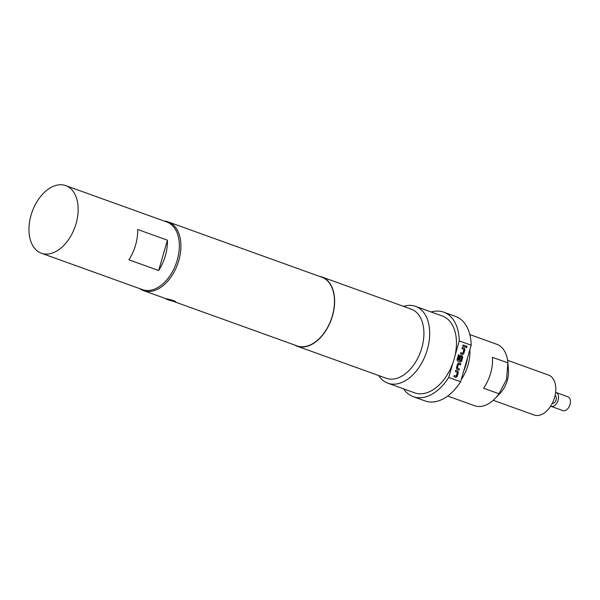 <?xml version="1.0" encoding="UTF-8"?>
<svg xmlns="http://www.w3.org/2000/svg" width="600" height="600" viewBox="0 0 600 600"><rect width="100%" height="100%" fill="white"/><g stroke="black" fill="none" stroke-linecap="round" stroke-linejoin="round"><path stroke-width="0.9" d="M552.255 403.388A4.162 2.632 -70.2 0 0 556.102 399.908A4.162 2.632 -70.2 0 0 555.067 395.572M550.65 406.178A7.35 4.65 -70.2 0 0 551.002 406.335L562.905 410.618A7.35 4.65 -70.2 0 0 570 404.565A7.35 4.65 -70.2 0 0 567.885 396.787L555.982 392.498A7.35 4.65 -70.2 0 0 555.615 392.393M551.002 406.335A7.35 4.65 -70.2 0 0 558.097 400.283A7.35 4.65 -70.2 0 0 555.982 392.498M466.912 346.23L466.522 347.685M467.04 346.26L466.62 347.707L466.965 346.237M174.517 301.575A5.062 0.398 16.1 0 1 167.655 299.647A5.062 0.398 16.1 0 1 165.96 298.837A5.062 0.398 16.1 0 1 167.137 298.913L175.695 301.65A5.062 0.398 16.1 0 1 174.517 301.575M464.317 368.947A33.075 20.925 -70.2 0 0 465.893 364.305A33.075 20.925 -70.2 0 0 467.018 359.58M467.46 358.05A31.44 19.89 109.8 0 1 466.065 364.538A31.44 19.89 109.8 0 1 463.763 370.86M164.265 221.093A36.51 23.093 109.8 0 1 168.292 221.933A36.51 23.093 109.8 0 1 178.792 260.565A36.51 23.093 109.8 0 1 143.558 290.625A36.51 23.093 109.8 0 1 139.92 288.712M403.582 306.382A40.838 25.83 109.8 0 1 415.56 306.353A40.838 25.83 109.8 0 1 427.312 349.575A40.838 25.83 109.8 0 1 387.893 383.197A40.838 25.83 109.8 0 1 378.683 375.54M415.56 306.353L442.342 315.998A40.838 25.83 109.8 0 1 454.995 355.702A40.838 25.83 109.8 0 1 454.095 359.212A40.838 25.83 109.8 0 1 452.978 362.692A40.838 25.83 109.8 0 1 414.675 392.842L387.893 383.197M319.32 276.308A36.75 23.25 109.8 0 1 321.923 276.983L411.202 309.127A36.75 23.25 109.8 0 1 421.778 348.022A36.75 23.25 109.8 0 1 386.303 378.285L297.022 346.14A36.75 23.25 109.8 0 1 294.585 345M321.923 276.983A36.75 23.25 109.8 0 1 332.498 315.877A36.75 23.25 109.8 0 1 297.022 346.14M41.385 253.23L142.56 289.657A35.932 22.732 -70.2 0 0 144.803 290.265A35.932 22.732 -70.2 0 0 176.715 261.817A35.932 22.732 -70.2 0 0 166.905 222.038L65.73 185.61A35.932 22.732 -70.2 0 0 63.488 185.002A35.932 22.732 -70.2 0 0 31.575 213.458A35.932 22.732 -70.2 0 0 41.385 253.23A35.932 22.732 -70.2 0 0 43.62 253.837A35.932 22.732 -70.2 0 0 75.532 225.39A35.932 22.732 -70.2 0 0 65.73 185.61M493.222 400.29L534.075 414.998A21.232 13.433 -70.2 0 0 554.572 397.507A21.232 13.433 -70.2 0 0 548.46 375.038L507.607 360.33M469.853 349.763A32.67 20.663 109.8 0 1 468.022 365.115A32.67 20.663 109.8 0 1 461.257 379.538M447.69 396.045L474.577 405.728A32.67 20.663 -70.2 0 0 495.135 398.445L500.145 393.232A21.232 13.433 -70.2 0 0 507.278 380.483A21.232 13.433 -70.2 0 0 508.447 370.178L507.9 362.903A32.67 20.663 -70.2 0 0 496.71 344.25L469.822 334.575M506.543 379.44L507.9 362.903L492.428 357.33A32.67 20.663 109.8 0 1 490.635 373.252A32.67 20.663 109.8 0 1 483.525 388.185L498.998 393.757L506.543 379.44M167.752 299.31C165.675 298.657 165.465 298.522 167.137 298.913A5.062 0.398 16.1 0 1 172.575 300.36A5.062 0.398 16.1 0 1 175.695 301.65M168.292 221.933L321.84 277.215A36.51 23.093 109.8 0 1 332.347 315.847A36.51 23.093 109.8 0 1 297.112 345.907L173.093 301.26M495.135 398.445A32.67 20.663 -70.2 0 0 498.998 393.757M158.663 270.517L167.415 240.188A35.932 22.732 109.8 0 1 158.663 270.517L128.91 259.8A35.932 22.732 -70.2 0 0 137.663 229.478L167.415 240.188M431.205 311.985A44.918 28.41 109.8 0 1 443.722 312.157A44.918 28.41 109.8 0 1 459.263 340.935L454.995 355.702M443.722 312.157L455.625 316.44A44.918 28.41 109.8 0 1 471.165 345.218L460.62 381.743L448.717 377.452A44.918 28.41 109.8 0 1 413.295 396.683A44.918 28.41 109.8 0 1 403.537 388.83M460.62 381.743A44.918 28.41 109.8 0 1 425.197 400.965L413.295 396.683M452.978 362.692L448.717 377.452M459.263 340.935L471.165 345.218M455.722 370.358L457.808 371.108L458.325 372.502L457.14 376.605L455.985 377.4L453.908 376.65L454.245 375.48L456.21 376.185L457.388 372.337L455.385 371.528L455.722 370.358M456.42 367.928L457.605 363.825L458.76 363.03L460.838 363.78L460.5 364.95L458.535 364.245L457.357 368.093L459.36 368.903L459.022 370.072L456.938 369.322L456.42 367.928M458.467 354.81L459.36 355.125L458.018 359.775L460.65 360.803L461.827 356.955L460.778 356.49L459.728 359.88L458.835 359.558L459.81 356.197L460.957 355.403L462.21 355.853L462.728 357.248L461.543 361.35L460.388 362.145L457.56 361.132L457.043 359.737L458.467 354.81L459.36 355.125M462.322 347.475L464.408 348.225L464.925 349.62L463.74 353.722L462.592 354.517L460.507 353.767L460.845 352.597L462.81 353.303L463.987 349.455L461.985 348.645L462.322 347.475L464.31 348.202L464.925 349.62M463.05 344.97L465.967 346.02L465.63 347.197L462.713 346.147L463.05 344.97M463.043 344.985L465.967 346.02M465.862 346.005L465.525 347.16M460.845 352.612L462.81 353.303M464.827 349.597L463.635 353.707L462.487 354.502M459.263 355.11L458.018 359.775M460.905 355.395L462.105 355.83L462.623 357.225L461.438 361.335L460.29 362.13M460.778 356.49L459.63 359.865M457.92 359.752L460.65 360.803M458.535 364.245L457.26 368.077L459.36 368.903M459.255 368.88L458.925 370.043M458.7 363.022L460.838 363.78M460.74 363.757L460.403 364.913M455.715 370.373L457.702 371.085L458.325 372.502M454.237 375.495L456.21 376.185M458.22 372.48L457.035 376.59L455.888 377.385M143.558 290.625L166.005 298.71"/></g></svg>
